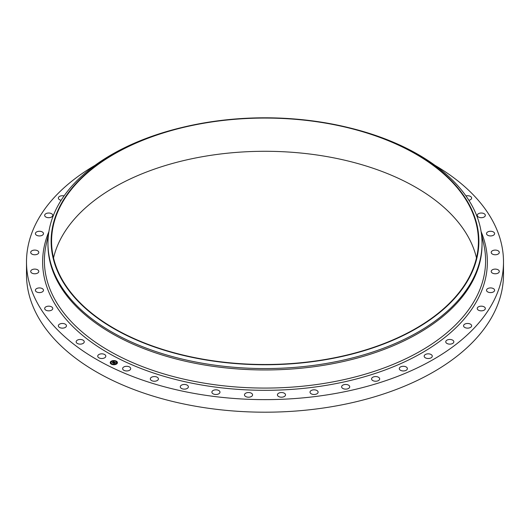<?xml version="1.0" encoding="UTF-8"?>
<svg xmlns="http://www.w3.org/2000/svg" width="530" height="530" viewBox="0 0 530 530"><rect width="100%" height="100%" fill="white"/><g stroke="black" fill="none" stroke-linecap="round" stroke-linejoin="round"><path stroke-width="0.79" d="M105.655 355.511A4.048 2.339 180 0 1 105.821 356.173A4.048 2.339 180 0 1 102.35 358.485A4.048 2.339 180 0 1 97.891 356.829A4.048 2.339 180 0 1 97.725 356.173A4.048 2.339 180 0 1 101.197 353.854A4.048 2.339 180 0 1 105.655 355.511M434.944 165.32A238.5 137.694 180 0 1 503.5 261.933L503.5 274.5A238.5 137.694 180 0 1 332.144 406.629A238.5 137.694 180 0 1 26.5 274.5L26.5 261.933A238.5 137.694 180 0 1 95.055 165.32M53.53 257.891A213.424 123.218 180 0 1 204.911 156.27A213.424 123.218 180 0 1 476.47 257.891M503.5 261.933A238.5 137.694 180 0 1 332.144 394.062A238.5 137.694 180 0 1 26.5 261.933M204.911 123.046A213.424 123.218 180 0 1 478.424 241.276A213.424 123.218 180 0 1 325.089 359.512A213.424 123.218 180 0 1 51.576 241.276A213.424 123.218 180 0 1 204.911 123.046M325.215 359.764A213.875 123.477 180 0 1 63.52 282.702A213.875 123.477 180 0 1 181.942 127.491A213.875 123.477 180 0 1 204.785 122.794A213.875 123.477 180 0 1 348.058 127.491A213.875 123.477 180 0 1 478.53 248.278A213.875 123.477 180 0 1 325.215 359.764M348.058 127.491L349.29 127.79A217.035 125.305 180 0 1 482.035 243.257A217.035 125.305 180 0 1 326.102 363.494A217.035 125.305 180 0 1 47.965 243.257A217.035 125.305 180 0 1 180.71 127.79L181.942 127.491M482.035 243.257L482.035 244.655A217.035 125.305 180 0 1 326.102 364.892A217.035 125.305 180 0 1 47.965 244.655L47.965 243.257M452.951 180.597A4.048 2.339 180 0 1 453.581 181.233M66.442 325.804A4.048 2.339 180 0 1 62.394 328.143A4.048 2.339 180 0 1 58.353 325.804L58.353 325.804A4.048 2.339 180 0 1 62.401 323.466A4.048 2.339 180 0 1 66.442 325.804L66.442 325.804M465.956 195.928A4.048 2.339 180 0 1 471.647 198.061L471.647 198.061A4.048 2.339 180 0 1 468.871 200.28M52.722 308.838A4.048 2.339 180 0 1 48.429 310.838A4.048 2.339 180 0 1 44.666 308.506A4.048 2.339 180 0 1 44.712 308.175A4.048 2.339 180 0 1 49.005 306.174A4.048 2.339 180 0 1 52.761 308.506A4.048 2.339 180 0 1 52.722 308.838M477.278 215.028A4.048 2.339 180 0 1 481.571 213.027A4.048 2.339 180 0 1 485.334 215.359A4.048 2.339 180 0 1 485.288 215.69A4.048 2.339 180 0 1 480.995 217.691A4.048 2.339 180 0 1 477.238 215.359A4.048 2.339 180 0 1 477.278 215.028M43.321 290.917A4.048 2.339 180 0 1 38.862 292.573A4.048 2.339 180 0 1 35.391 290.261A4.048 2.339 180 0 1 35.556 289.605A4.048 2.339 180 0 1 40.015 287.949A4.048 2.339 180 0 1 43.486 290.261A4.048 2.339 180 0 1 43.321 290.917M486.679 232.942A4.048 2.339 180 0 1 491.138 231.292A4.048 2.339 180 0 1 494.609 233.604A4.048 2.339 180 0 1 494.444 234.26A4.048 2.339 180 0 1 489.985 235.916A4.048 2.339 180 0 1 486.513 233.604A4.048 2.339 180 0 1 486.679 232.942M38.432 272.413A4.048 2.339 180 0 1 33.887 273.725A4.048 2.339 180 0 1 30.7 271.44A4.048 2.339 180 0 1 31.065 270.466A4.048 2.339 180 0 1 35.609 269.154A4.048 2.339 180 0 1 38.796 271.44A4.048 2.339 180 0 1 38.432 272.413M491.568 251.452A4.048 2.339 180 0 1 496.113 250.14A4.048 2.339 180 0 1 499.3 252.426A4.048 2.339 180 0 1 498.935 253.393A4.048 2.339 180 0 1 494.391 254.705A4.048 2.339 180 0 1 491.204 252.426A4.048 2.339 180 0 1 491.568 251.452M38.153 253.691A4.048 2.339 180 0 1 33.609 254.665A4.048 2.339 180 0 1 30.7 252.426A4.048 2.339 180 0 1 31.343 251.16A4.048 2.339 180 0 1 35.888 250.18A4.048 2.339 180 0 1 38.796 252.426A4.048 2.339 180 0 1 38.153 253.691M491.847 270.174A4.048 2.339 180 0 1 496.391 269.2A4.048 2.339 180 0 1 499.3 271.44A4.048 2.339 180 0 1 498.657 272.705A4.048 2.339 180 0 1 494.112 273.679A4.048 2.339 180 0 1 491.204 271.44A4.048 2.339 180 0 1 491.847 270.174M42.493 235.135A4.048 2.339 180 0 1 38.021 235.79A4.048 2.339 180 0 1 35.391 233.604A4.048 2.339 180 0 1 36.378 232.074A4.048 2.339 180 0 1 40.85 231.411A4.048 2.339 180 0 1 43.486 233.604A4.048 2.339 180 0 1 42.493 235.135M487.507 288.731A4.048 2.339 180 0 1 491.979 288.075A4.048 2.339 180 0 1 494.609 290.261A4.048 2.339 180 0 1 493.622 291.791A4.048 2.339 180 0 1 489.15 292.447A4.048 2.339 180 0 1 486.513 290.261A4.048 2.339 180 0 1 487.507 288.731M51.364 217.121A4.048 2.339 180 0 1 47.031 217.485A4.048 2.339 180 0 1 44.666 215.359A4.048 2.339 180 0 1 46.064 213.59A4.048 2.339 180 0 1 50.396 213.232A4.048 2.339 180 0 1 52.761 215.359A4.048 2.339 180 0 1 51.364 217.121M478.636 306.738A4.048 2.339 180 0 1 482.969 306.38A4.048 2.339 180 0 1 485.334 308.506A4.048 2.339 180 0 1 483.936 310.275A4.048 2.339 180 0 1 479.604 310.633A4.048 2.339 180 0 1 477.238 308.506A4.048 2.339 180 0 1 478.636 306.738M61.129 200.28A4.048 2.339 180 0 1 58.353 198.061A4.048 2.339 180 0 1 60.208 196.093A4.048 2.339 180 0 1 64.044 195.928M465.413 323.837A4.048 2.339 180 0 1 469.54 323.75A4.048 2.339 180 0 1 471.647 325.804A4.048 2.339 180 0 1 469.792 327.772A4.048 2.339 180 0 1 465.665 327.851A4.048 2.339 180 0 1 463.558 325.804A4.048 2.339 180 0 1 465.413 323.837M76.419 181.233A4.048 2.339 180 0 1 77.049 180.597M448.115 339.677A4.048 2.339 180 0 1 453.846 341.797A4.048 2.339 180 0 1 451.474 343.924A4.048 2.339 180 0 1 445.75 341.797A4.048 2.339 180 0 1 448.115 339.677M427.087 353.927A4.048 2.339 180 0 1 432.275 356.173A4.048 2.339 180 0 1 429.366 358.412A4.048 2.339 180 0 1 424.179 356.173A4.048 2.339 180 0 1 427.087 353.927M402.76 366.309A4.048 2.339 180 0 1 407.384 368.622A4.048 2.339 180 0 1 403.913 370.934A4.048 2.339 180 0 1 399.289 368.622A4.048 2.339 180 0 1 402.76 366.309M375.631 376.565A4.048 2.339 180 0 1 379.679 378.904A4.048 2.339 180 0 1 375.631 381.242A4.048 2.339 180 0 1 371.583 378.904A4.048 2.339 180 0 1 375.631 376.565M346.249 384.488A4.048 2.339 180 0 1 349.72 386.801A4.048 2.339 180 0 1 345.096 389.113A4.048 2.339 180 0 1 341.625 386.801A4.048 2.339 180 0 1 346.249 384.488M315.211 389.921A4.048 2.339 180 0 1 318.113 392.16A4.048 2.339 180 0 1 312.925 394.4A4.048 2.339 180 0 1 310.023 392.16A4.048 2.339 180 0 1 315.211 389.921M283.152 392.743A4.048 2.339 180 0 1 285.518 394.863A4.048 2.339 180 0 1 279.787 396.99A4.048 2.339 180 0 1 277.422 394.863A4.048 2.339 180 0 1 283.152 392.743M250.723 392.902A4.048 2.339 180 0 1 252.578 394.863A4.048 2.339 180 0 1 250.471 396.917A4.048 2.339 180 0 1 246.344 396.831A4.048 2.339 180 0 1 244.482 394.863A4.048 2.339 180 0 1 246.596 392.816A4.048 2.339 180 0 1 250.723 392.902M218.585 390.391A4.048 2.339 180 0 1 219.977 392.16A4.048 2.339 180 0 1 217.611 394.287A4.048 2.339 180 0 1 213.279 393.923A4.048 2.339 180 0 1 211.887 392.16A4.048 2.339 180 0 1 214.252 390.034A4.048 2.339 180 0 1 218.585 390.391M187.388 385.27A4.048 2.339 180 0 1 188.375 386.801A4.048 2.339 180 0 1 185.745 388.993A4.048 2.339 180 0 1 181.273 388.331A4.048 2.339 180 0 1 180.279 386.801A4.048 2.339 180 0 1 182.916 384.614A4.048 2.339 180 0 1 187.388 385.27M157.774 377.638A4.048 2.339 180 0 1 158.417 378.904A4.048 2.339 180 0 1 155.509 381.143A4.048 2.339 180 0 1 150.964 380.169A4.048 2.339 180 0 1 150.321 378.904A4.048 2.339 180 0 1 153.23 376.664A4.048 2.339 180 0 1 157.774 377.638M130.347 367.654A4.048 2.339 180 0 1 130.711 368.622A4.048 2.339 180 0 1 127.525 370.907A4.048 2.339 180 0 1 122.98 369.595A4.048 2.339 180 0 1 122.615 368.622A4.048 2.339 180 0 1 125.802 366.343A4.048 2.339 180 0 1 130.347 367.654M84.21 341.466A4.048 2.339 180 0 1 84.25 341.797A4.048 2.339 180 0 1 80.494 344.129A4.048 2.339 180 0 1 76.201 342.135A4.048 2.339 180 0 1 76.154 341.797A4.048 2.339 180 0 1 79.917 339.472A4.048 2.339 180 0 1 84.21 341.466M111.101 361.288A3.611 2.087 180 0 1 115.096 360.698A3.611 2.087 180 0 1 117.448 362.652A3.611 2.087 180 0 1 116.56 364.017A3.611 2.087 180 0 1 112.572 364.607A3.611 2.087 180 0 1 110.22 362.652A3.611 2.087 180 0 1 111.101 361.288M117.448 362.699A3.611 2.087 0 0 0 115.056 360.778A3.611 2.087 0 0 0 111.101 361.374A3.611 2.087 0 0 0 110.22 362.699M110.989 362.699A2.849 1.643 0 0 0 110.989 362.739A2.849 1.643 0 0 0 112.837 364.282A2.849 1.643 0 0 0 115.984 363.818A2.849 1.643 0 0 0 116.68 362.739A2.849 1.643 0 0 0 116.68 362.699M115.745 361.288L116.156 361.288M116.07 363.918L116.481 363.918M116.852 362.566L117.263 362.566M111.512 364.11L111.923 364.11M113.857 364.56L114.268 364.56M111.187 361.473L111.598 361.473M113.4 360.837L113.804 360.837M110.406 362.831L110.816 362.831M115.984 363.732A2.849 1.643 180 0 1 112.837 364.196A2.849 1.643 180 0 1 110.989 362.652A2.849 1.643 180 0 1 111.678 361.579A2.849 1.643 180 0 1 114.824 361.115A2.849 1.643 180 0 1 116.68 362.652A2.849 1.643 180 0 1 115.984 363.732M114.54 362.182L113.857 361.95L112.751 362.831L112.201 362.56L113.599 361.824L113.102 361.473L114.54 362.182M114.069 362.301L112.81 362.964L112.201 362.659L112.771 362.911L114.069 362.209M114.652 362.235L115.891 362.858L114.964 362.493L114.48 362.818L115.348 362.778L114.586 362.871L115.129 362.937L114.699 363.229L113.307 363.096L114.652 362.235M114.679 362.407L114.082 362.778M115.752 362.878L114.666 362.334M115.182 363.004L114.732 363.302L115.162 362.977M114.652 363.103L113.95 363.534L113.261 363.189L113.91 363.481L114.646 363.07M114.076 362.805L113.493 363.189M114.983 363.037L114.586 362.871M114.414 362.209L113.029 361.632M113.533 361.851L112.386 362.652M116.116 361.327L115.732 361.241L116.116 361.327M116.441 363.958L116.057 363.871L116.441 363.958M117.223 362.606L116.839 362.52L117.223 362.606M111.883 364.143L111.499 364.064L111.883 364.143M114.228 364.594L113.844 364.514L114.228 364.594M111.227 361.347L111.611 361.433L111.227 361.347M113.44 360.711L113.824 360.791L113.44 360.711M110.445 362.705L110.83 362.785L110.445 362.705M481.425 233.876L483.784 244.416A220.599 127.359 180 0 1 327.109 382.925A220.599 127.359 180 0 1 46.216 244.416L48.574 233.876M481.101 231.656A222.375 128.386 180 0 1 327.606 385.125A222.375 128.386 180 0 1 48.899 231.656"/></g></svg>
